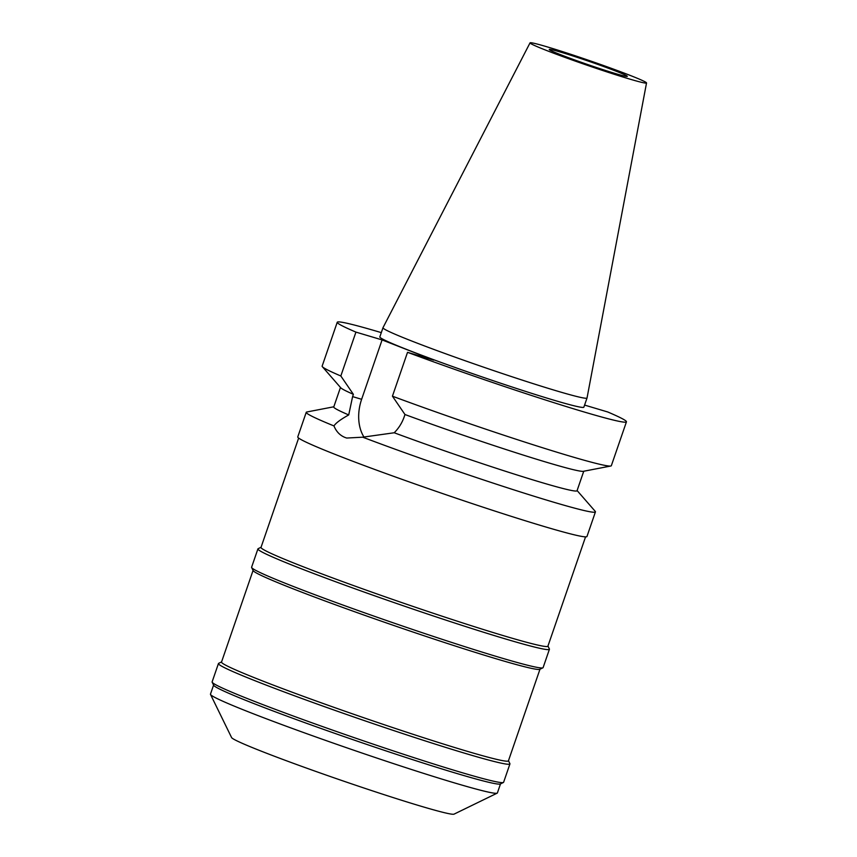 <?xml version="1.0" encoding="UTF-8"?>
<svg xmlns="http://www.w3.org/2000/svg" width="857" height="857" viewBox="0 0 857 857"><rect width="100%" height="100%" fill="white"/><g stroke="black" fill="none" stroke-linecap="round" stroke-linejoin="round"><path stroke-width="1.29" d="M547.623 46.996A61.597 2.582 -161 0 1 611.137 68.26A61.597 2.582 -161 0 1 646.532 82.958A61.597 2.582 -161 0 1 628.942 78.844A61.597 2.582 -161 0 1 565.106 57.451A61.597 2.582 -161 0 1 530.044 42.85A61.597 2.582 -161 0 1 547.623 46.996M561.046 52.245A41.265 1.725 19 0 0 549.262 49.481A41.265 1.725 19 0 0 572.862 59.294A41.265 1.725 19 0 0 615.53 73.584A41.265 1.725 19 0 0 627.303 76.359A41.265 1.725 19 0 0 603.703 66.535A41.265 1.725 19 0 0 561.046 52.245M646.532 82.958L587.034 397.98A107.907 4.521 -161 0 1 587.024 398.002A107.907 4.521 -161 0 1 556.225 390.771A107.907 4.521 -161 0 1 444.676 353.405A107.907 4.521 -161 0 1 382.972 327.749A107.907 4.521 -161 0 1 382.983 327.717L530.044 42.85M382.972 327.749L379.822 336.919A107.907 4.521 19 0 0 441.526 362.586A107.907 4.521 19 0 0 553.076 399.951A107.907 4.521 19 0 0 583.863 407.182L587.024 398.002M584.592 405.082L607.752 411.981A152.932 6.406 -161 0 1 626.446 421.837A152.932 6.406 -161 0 1 582.792 411.585A152.932 6.406 -161 0 1 407.536 352.323L433.685 360.111L382.083 339.908L355.934 332.109A152.932 6.406 -161 0 1 337.24 322.253A152.932 6.406 -161 0 1 380.883 332.505A152.932 6.406 -161 0 1 381.301 332.623M340.465 387.46L333.748 406.979A128.657 5.388 19 0 0 348.713 414.938L352.602 396.609L361.633 399.298L382.083 339.908M337.24 322.253L322.136 366.132A152.932 6.406 19 0 0 322.361 366.7L340.722 387.75A128.657 5.388 -161 0 0 353.384 394.327L352.602 396.609M353.384 394.327L340.829 375.987A152.932 6.406 19 0 1 322.361 366.7M355.934 332.109L340.829 375.987M364 437.102A39.079 27.66 106.6 0 1 361.633 399.298M333.812 406.786L306.763 412.003A152.932 6.406 -161 0 0 306.238 412.313A152.932 6.406 -161 0 0 333.962 425.929C336.276 431.607 339.993 435.463 345.135 437.509L346.699 438.045L362.715 437.188L394.209 432.764C398.751 428.211 402.083 422.897 404.193 416.813L404.986 414.531L392.431 396.191L407.536 352.323M392.431 396.191A152.932 6.406 19 0 0 567.688 455.463A152.932 6.406 19 0 0 610.805 466.015L583.381 471.307A128.657 5.388 -161 0 1 547.109 462.426A128.657 5.388 -161 0 1 404.986 414.531M394.209 432.764A128.657 5.388 19 0 0 540.328 482.127A128.657 5.388 19 0 0 577.04 490.75L583.756 471.232M610.805 466.015A152.932 6.406 19 0 0 611.341 465.705L626.446 421.837M333.962 425.929C335.805 423.026 340.722 419.362 348.713 414.938M306.238 412.313L297.765 436.92A152.932 6.406 19 0 0 385.211 473.289A152.932 6.406 19 0 0 543.317 526.252A152.932 6.406 19 0 0 586.959 536.503L595.433 511.886A152.932 6.406 -161 0 1 551.79 501.645A152.932 6.406 -161 0 1 362.715 437.188M577.104 490.558L595.208 511.318A152.932 6.406 -161 0 1 595.433 511.886M298.643 438.077L261.01 547.387A151.721 6.353 19 0 0 347.771 583.478A151.721 6.353 19 0 0 504.612 636.012A151.721 6.353 19 0 0 547.912 646.178L585.556 536.868M547.955 646.049L549.38 648.963A154.142 6.46 -161 0 1 549.423 649.263A154.142 6.46 -161 0 1 505.426 638.936A154.142 6.46 -161 0 1 346.067 585.556A154.142 6.46 -161 0 1 257.925 548.898A154.142 6.46 -161 0 1 258.139 548.684L261.053 547.269M257.925 548.898L251.604 567.238A154.142 6.46 19 0 0 251.647 567.538A154.142 6.46 19 0 0 342.575 604.924A154.142 6.46 19 0 0 499.106 657.276A154.142 6.46 19 0 0 542.888 667.817A154.142 6.46 19 0 0 543.102 667.614L549.423 649.263M542.888 667.817L539.803 669.317A151.721 6.353 -161 0 1 496.717 658.947A151.721 6.353 -161 0 1 342.639 607.409A151.721 6.353 -161 0 1 253.147 570.623L251.647 567.538M253.061 570.451L221.524 662.054A151.721 6.353 19 0 0 308.284 698.134A151.721 6.353 19 0 0 465.126 750.678A151.721 6.353 19 0 0 508.426 760.845L539.974 669.242M508.48 760.716L509.894 763.63A154.142 6.46 -161 0 1 509.936 763.93A154.142 6.46 -161 0 1 465.94 753.592A154.142 6.46 -161 0 1 306.592 700.212A154.142 6.46 -161 0 1 218.439 663.554A154.142 6.46 -161 0 1 218.653 663.339L221.567 661.925M218.439 663.554L212.118 681.904A154.142 6.46 19 0 0 212.161 682.204A154.142 6.46 19 0 0 303.089 719.591A154.142 6.46 19 0 0 459.631 771.943A154.142 6.46 19 0 0 503.402 782.484A154.142 6.46 19 0 0 503.616 782.27L509.936 763.93M503.402 782.484L500.317 783.984A151.721 6.353 -161 0 1 457.231 773.603A151.721 6.353 -161 0 1 303.164 722.076A151.721 6.353 -161 0 1 213.672 685.279L212.161 682.204M213.586 685.107L210.468 694.159A151.721 6.353 19 0 0 210.511 694.449A151.721 6.353 19 0 0 300.004 731.246A151.721 6.353 19 0 0 454.081 782.784A151.721 6.353 19 0 0 497.167 793.154A151.721 6.353 19 0 0 497.381 792.95L500.488 783.898M210.511 694.449L231.583 737.556A117.73 4.928 19 0 0 301.032 766.115A117.73 4.928 19 0 0 420.583 806.094A117.73 4.928 19 0 0 454.028 814.15L497.167 793.154"/></g></svg>
